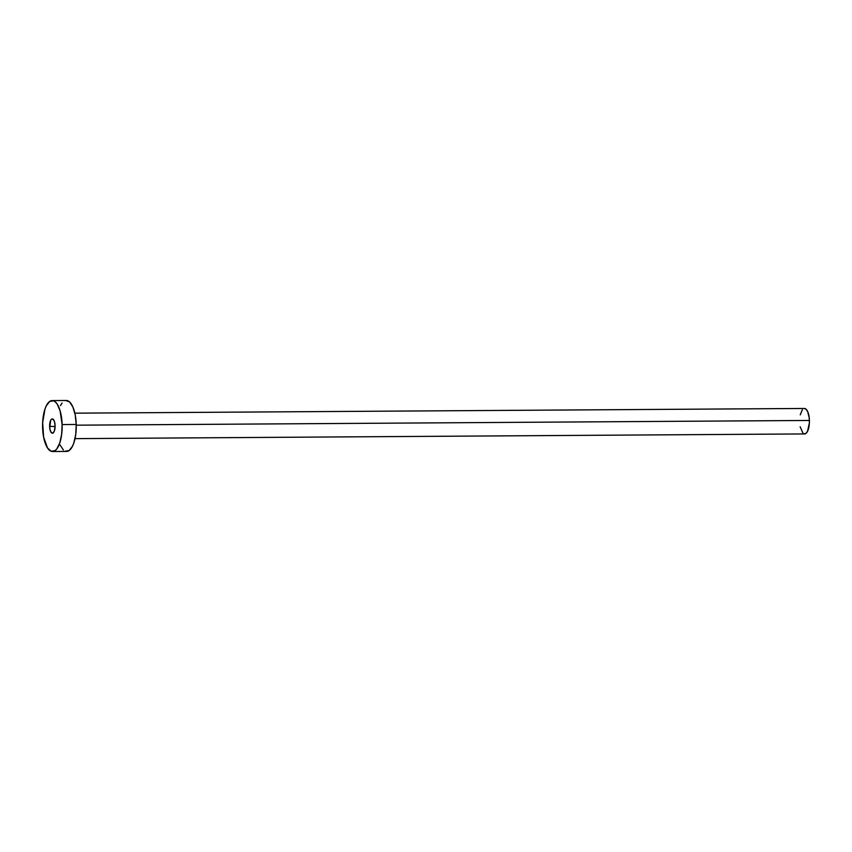 <?xml version="1.0" encoding="UTF-8"?>
<svg xmlns="http://www.w3.org/2000/svg" width="852" height="852" viewBox="0 0 852 852"><rect width="100%" height="100%" fill="white"/><g stroke="black" fill="none" stroke-linecap="round" stroke-linejoin="round"><path stroke-width="1.28" d="M49.629 426.458A7.125 2.737 89.6 0 1 52.313 418.918A7.125 2.737 89.6 0 1 55.092 425.627L54.517 421.751L53.218 419.312L51.631 419.141L50.673 420.355L49.714 427.842L50.566 431.368L52.025 433.104L53.591 432.465L54.432 430.782L55.092 425.627A7.125 2.737 89.6 0 1 52.409 433.178A7.125 2.737 89.6 0 1 49.629 426.458L55.092 426.426L49.629 426.458M75.019 438.631L804.597 433.934A12.727 4.888 -90.4 0 0 809.4 420.462L76.243 425.18L809.4 420.462A12.727 4.888 -90.4 0 0 804.437 408.47L74.859 413.167M62.121 424.562A25.464 9.787 89.6 0 1 52.526 451.507A25.464 9.787 89.6 0 1 42.6 427.534A25.464 9.787 89.6 0 1 52.196 400.589A25.464 9.787 89.6 0 1 62.121 424.562L76.222 424.466L62.121 424.562L61.653 434.403L59.768 442.965L56.754 448.961L54.965 450.687L51.152 451.262L47.531 448.003L43.612 437.14L42.653 422.539L44.954 409.12L46.349 405.733L49.757 401.409L53.569 400.823L55.444 401.995L57.191 404.082L60.077 410.685L62.121 424.562M52.526 451.507L66.626 451.411A25.464 9.787 -90.4 0 0 76.222 424.466A25.464 9.787 -90.4 0 0 66.296 400.493L52.196 400.589M60.449 405.648L62.068 403.039M65.753 400.536L69.544 401.91L72.857 406.937L75.21 414.86L76.222 424.466L75.753 434.307L73.868 442.88L72.473 446.267L69.065 450.591L65.253 451.177M63.389 450.005L60.066 444.978M800.241 414.86L802.328 409.737M804.16 408.491L806.056 409.173L807.717 411.686L809.24 417.991L809.379 422.954L807.526 431.357L805.822 433.519L803.915 433.806M802.978 433.221L800.145 426.745"/></g></svg>
